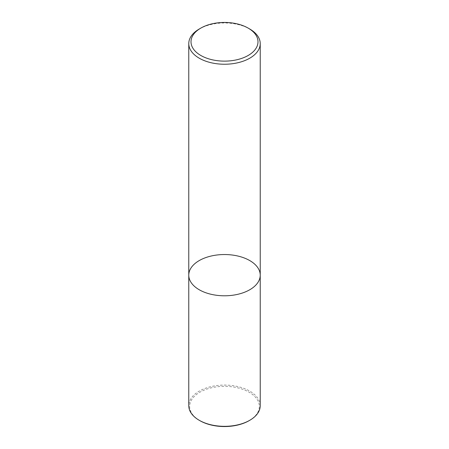 <?xml version="1.0" encoding="UTF-8"?>
<svg xmlns="http://www.w3.org/2000/svg" width="449" height="449" viewBox="0 0 449 449"><rect width="100%" height="100%" fill="white"/><g stroke="black" fill="none" stroke-linecap="round" stroke-linejoin="round"><path stroke-width="0.34" stroke-dasharray="2.25 1.68" d="M188.771 275.164A35.729 20.626 180 0 1 224.5 254.538A35.729 20.626 180 0 1 260.229 275.164M199.238 29.028A35.729 20.626 180 0 1 249.762 29.028M260.229 405.711A35.729 20.626 -0 0 0 238.172 386.651A35.729 20.626 -0 0 0 199.238 391.124A35.729 20.626 -0 0 0 188.771 405.711M249.133 420.657A34.837 20.11 -0 0 0 249.133 392.218A34.837 20.11 -0 0 0 199.867 392.218A34.837 20.11 -0 0 0 199.867 420.657"/><path stroke-width="0.67" d="M249.762 289.751A35.729 20.626 180 0 1 210.828 294.224A35.729 20.626 180 0 1 188.771 275.164A35.729 20.626 180 0 1 224.5 254.538A35.729 20.626 180 0 1 260.229 275.164A35.729 20.626 180 0 1 249.762 289.751A35.729 20.626 180 0 1 210.828 294.224A35.729 20.626 180 0 1 188.771 275.164L188.771 405.711A35.729 20.626 -0 0 0 199.238 420.292A35.729 20.626 -0 0 0 249.762 420.292L249.762 420.292A35.729 20.626 -0 0 0 260.229 405.711L260.229 275.164A35.729 20.626 180 0 1 249.762 289.751M248.185 28.113L249.762 29.028A35.729 20.626 180 0 1 260.229 43.609A35.729 20.626 180 0 1 249.762 58.196A35.729 20.626 180 0 1 210.828 62.669A35.729 20.626 180 0 1 188.771 43.609A35.729 20.626 180 0 1 199.238 29.028L200.815 28.113A33.495 19.341 180 0 1 248.185 28.113A33.495 19.341 180 0 1 248.185 55.463A33.495 19.341 180 0 1 200.815 55.463A33.495 19.341 180 0 1 200.815 28.113M199.238 420.292L199.867 420.657A34.837 20.11 -0 0 0 249.133 420.657L249.762 420.292M188.771 43.609L188.771 275.164M260.229 43.609L260.229 275.164"/></g></svg>
